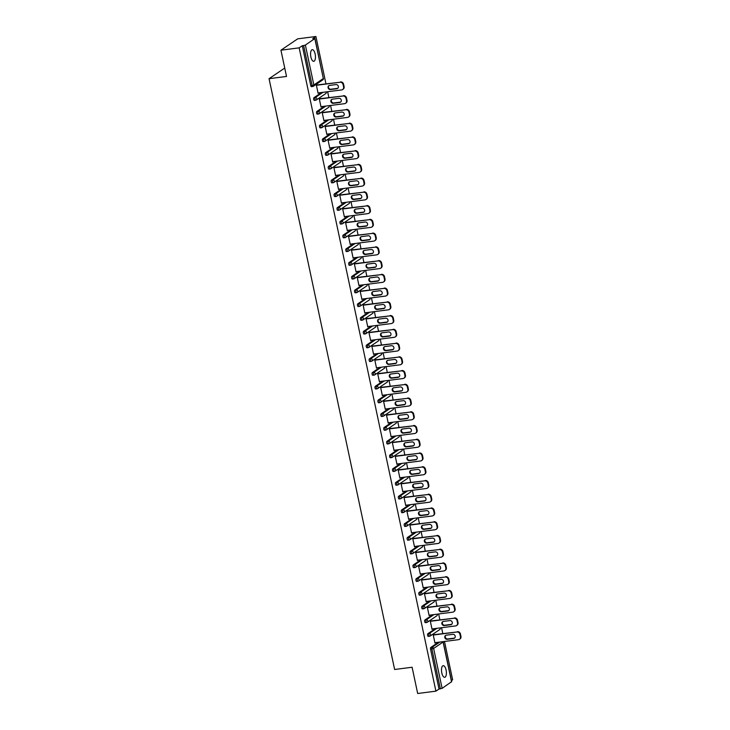 <?xml version="1.0" encoding="UTF-8"?>
<svg xmlns="http://www.w3.org/2000/svg" width="730" height="730" viewBox="0 0 730 730"><rect width="100%" height="100%" fill="white"/><g stroke="black" fill="none" stroke-linecap="round" stroke-linejoin="round"><path stroke-width="1.09" d="M446.085 670.04A5.858 2.354 82.7 0 0 443.192 665.678A5.858 2.354 82.7 0 0 441.805 672.951A5.858 2.354 82.7 0 0 444.689 677.312A5.858 2.354 82.7 0 0 446.085 670.04M315.15 54.047A5.858 2.354 82.7 0 0 312.257 49.686A5.858 2.354 82.7 0 0 310.87 56.949A5.858 2.354 82.7 0 0 313.754 61.311A5.858 2.354 82.7 0 0 315.15 54.047M451.541 681.738L442.106 688.363L439.031 689.038L435.901 691.155L417.679 693.5L412.103 667.247L394.629 669.492L269.051 78.694L286.525 76.449L280.94 50.197L297.676 38.845L315.898 36.5L312.768 38.626L314.94 38.508L323.28 78.338M451.423 680.625L452.637 679.803L444.488 641.469M442.8 633.54L441.568 627.727M439.88 619.788L438.639 613.985M436.96 606.046L435.719 600.242M434.04 592.304L432.799 586.491M431.111 578.561L429.879 572.749M428.191 564.819L426.959 559.007M425.271 551.077L424.039 545.264M422.351 537.335L421.119 531.522M419.431 523.583L418.19 517.78M416.511 509.841L415.27 504.029M413.591 496.099L412.35 490.286M410.661 482.357L409.43 476.544M407.741 468.614L406.51 462.802M404.821 454.872L403.59 449.06M401.901 441.121L400.67 435.317M398.981 427.378L397.74 421.575M396.062 413.636L394.82 407.824M393.141 399.894L391.901 394.081M390.212 386.152L388.98 380.339M387.292 372.409L386.06 366.597M384.372 358.667L383.14 352.855M381.452 344.916L380.221 339.112M378.532 331.174L377.291 325.37M375.612 317.431L374.371 311.619M372.692 303.689L371.451 297.876M369.763 289.947L368.531 284.134M366.843 276.205L365.611 270.392M363.923 262.462L362.691 256.65M361.003 248.711L359.771 242.907M358.083 234.969L356.842 229.165M355.163 221.226L353.922 215.414M352.243 207.484L351.002 201.672M349.314 193.742L348.082 187.929M346.394 180L345.162 174.187M343.474 166.257L342.242 160.445M340.554 152.506L339.322 146.703M337.634 138.764L336.393 132.951M334.714 125.022L333.473 119.209M331.794 111.279L330.553 105.467M328.865 97.537L327.633 91.724M325.945 83.795L315.898 36.5M284.737 68.054L269.051 78.694M312.668 86.478L311.555 86.614A1.378 0.557 -97.3 0 1 311.445 86.66A1.378 0.557 -97.3 0 1 310.77 85.638L312.102 85.465L303.616 45.561L305.368 45.059L314.94 38.508M310.77 85.638L302.293 45.725L299.163 47.851L280.94 50.197M303.616 45.561L302.293 45.725M435.901 691.155L299.163 47.851M318.052 93.038L318.608 92.975L318.107 93.312L316.327 84.945L316.911 84.954M439.031 689.038L430.545 649.125A1.378 0.557 -97.3 0 1 430.764 647.464L438.465 642.245M429.523 636.222L428.41 636.359A1.378 0.557 -97.3 0 1 428.3 636.405A1.378 0.557 -97.3 0 1 427.625 635.383A1.378 0.557 -97.3 0 1 427.844 633.722L435.545 628.503M426.594 622.48L425.49 622.617A1.378 0.557 -97.3 0 1 425.38 622.663A1.378 0.557 -97.3 0 1 424.705 621.641A1.378 0.557 -97.3 0 1 424.924 619.98L432.616 614.76M423.674 608.729L422.56 608.875A1.378 0.557 -97.3 0 1 422.46 608.92A1.378 0.557 -97.3 0 1 421.785 607.898A1.378 0.557 -97.3 0 1 422.004 606.229L429.696 601.009M420.754 594.986L419.64 595.133A1.378 0.557 -97.3 0 1 419.54 595.169A1.378 0.557 -97.3 0 1 418.856 594.147A1.378 0.557 -97.3 0 1 419.084 592.486L426.776 587.267M417.834 581.244L416.721 581.39A1.378 0.557 -97.3 0 1 416.62 581.427A1.378 0.557 -97.3 0 1 415.936 580.405A1.378 0.557 -97.3 0 1 416.164 578.744L423.856 573.524M414.914 567.502L413.8 567.648A1.378 0.557 -97.3 0 1 413.691 567.684A1.378 0.557 -97.3 0 1 413.016 566.663A1.378 0.557 -97.3 0 1 413.235 565.002L420.936 559.782M411.994 553.76L410.88 553.897A1.378 0.557 -97.3 0 1 410.771 553.942A1.378 0.557 -97.3 0 1 410.096 552.92A1.378 0.557 -97.3 0 1 410.315 551.26L418.016 546.04M409.074 540.017L407.96 540.154A1.378 0.557 -97.3 0 1 407.851 540.2A1.378 0.557 -97.3 0 1 407.176 539.178A1.378 0.557 -97.3 0 1 407.395 537.517L415.096 532.298M406.154 526.275L405.041 526.412A1.378 0.557 -97.3 0 1 404.931 526.458A1.378 0.557 -97.3 0 1 404.256 525.436A1.378 0.557 -97.3 0 1 404.475 523.775L412.167 518.555M403.225 512.524L402.111 512.67A1.378 0.557 -97.3 0 1 402.011 512.716A1.378 0.557 -97.3 0 1 401.336 511.693A1.378 0.557 -97.3 0 1 401.555 510.024L409.247 504.804M400.305 498.782L399.191 498.928A1.378 0.557 -97.3 0 1 399.091 498.964A1.378 0.557 -97.3 0 1 398.407 497.942A1.378 0.557 -97.3 0 1 398.635 496.281L406.327 491.062M397.385 485.039L396.271 485.185A1.378 0.557 -97.3 0 1 396.171 485.222A1.378 0.557 -97.3 0 1 395.487 484.2A1.378 0.557 -97.3 0 1 395.715 482.539L403.407 477.32M394.465 471.297L393.351 471.443A1.378 0.557 -97.3 0 1 393.242 471.48A1.378 0.557 -97.3 0 1 392.567 470.458A1.378 0.557 -97.3 0 1 392.786 468.797L400.487 463.577M391.545 457.555L390.431 457.692A1.378 0.557 -97.3 0 1 390.322 457.737A1.378 0.557 -97.3 0 1 389.647 456.715A1.378 0.557 -97.3 0 1 389.866 455.055L397.567 449.835M388.625 443.813L387.511 443.95A1.378 0.557 -97.3 0 1 387.402 443.995A1.378 0.557 -97.3 0 1 386.727 442.973A1.378 0.557 -97.3 0 1 386.946 441.312L394.647 436.093M385.705 430.061L384.591 430.207A1.378 0.557 -97.3 0 1 384.482 430.253A1.378 0.557 -97.3 0 1 383.807 429.231A1.378 0.557 -97.3 0 1 384.026 427.57L391.718 422.341M382.776 416.319L381.662 416.465A1.378 0.557 -97.3 0 1 381.562 416.511A1.378 0.557 -97.3 0 1 380.887 415.489A1.378 0.557 -97.3 0 1 381.106 413.819L388.798 408.599M379.855 402.577L378.742 402.723A1.378 0.557 -97.3 0 1 378.642 402.759A1.378 0.557 -97.3 0 1 377.957 401.737A1.378 0.557 -97.3 0 1 378.186 400.077L385.878 394.857M376.935 388.834L375.822 388.98A1.378 0.557 -97.3 0 1 375.722 389.017A1.378 0.557 -97.3 0 1 375.037 387.995A1.378 0.557 -97.3 0 1 375.266 386.334L382.958 381.115M374.015 375.092L372.902 375.238A1.378 0.557 -97.3 0 1 372.793 375.275A1.378 0.557 -97.3 0 1 372.118 374.253A1.378 0.557 -97.3 0 1 372.337 372.592L380.038 367.373M371.096 361.35L369.982 361.487A1.378 0.557 -97.3 0 1 369.873 361.532A1.378 0.557 -97.3 0 1 369.197 360.51A1.378 0.557 -97.3 0 1 369.416 358.85L377.118 353.63M368.175 347.608L367.062 347.745A1.378 0.557 -97.3 0 1 366.953 347.79A1.378 0.557 -97.3 0 1 366.277 346.768A1.378 0.557 -97.3 0 1 366.496 345.107L374.198 339.888M365.255 333.856L364.142 334.002A1.378 0.557 -97.3 0 1 364.033 334.048A1.378 0.557 -97.3 0 1 363.357 333.026A1.378 0.557 -97.3 0 1 363.577 331.356L371.269 326.137M362.326 320.114L361.213 320.26A1.378 0.557 -97.3 0 1 361.113 320.306A1.378 0.557 -97.3 0 1 360.438 319.275A1.378 0.557 -97.3 0 1 360.656 317.614L368.349 312.394M359.406 306.372L358.293 306.518A1.378 0.557 -97.3 0 1 358.193 306.554A1.378 0.557 -97.3 0 1 357.508 305.532A1.378 0.557 -97.3 0 1 357.737 303.872L365.429 298.652M356.486 292.63L355.373 292.776A1.378 0.557 -97.3 0 1 355.273 292.812A1.378 0.557 -97.3 0 1 354.588 291.79A1.378 0.557 -97.3 0 1 354.816 290.129L362.509 284.91M353.566 278.887L352.453 279.033A1.378 0.557 -97.3 0 1 352.344 279.07A1.378 0.557 -97.3 0 1 351.668 278.048A1.378 0.557 -97.3 0 1 351.887 276.387L359.589 271.168M350.646 265.145L349.533 265.282A1.378 0.557 -97.3 0 1 349.424 265.328A1.378 0.557 -97.3 0 1 348.748 264.306A1.378 0.557 -97.3 0 1 348.967 262.645L356.669 257.425M347.726 251.403L346.613 251.54A1.378 0.557 -97.3 0 1 346.504 251.585A1.378 0.557 -97.3 0 1 345.828 250.563A1.378 0.557 -97.3 0 1 346.047 248.903L353.749 243.683M344.806 237.651L343.693 237.798A1.378 0.557 -97.3 0 1 343.584 237.843A1.378 0.557 -97.3 0 1 342.908 236.821A1.378 0.557 -97.3 0 1 343.127 235.151L350.82 229.932M341.877 223.909L340.764 224.055A1.378 0.557 -97.3 0 1 340.664 224.092A1.378 0.557 -97.3 0 1 339.988 223.07A1.378 0.557 -97.3 0 1 340.207 221.409L347.9 216.189M338.957 210.167L337.844 210.313A1.378 0.557 -97.3 0 1 337.744 210.35A1.378 0.557 -97.3 0 1 337.068 209.327A1.378 0.557 -97.3 0 1 337.287 207.667L344.98 202.447M336.037 196.425L334.924 196.571A1.378 0.557 -97.3 0 1 334.824 196.607A1.378 0.557 -97.3 0 1 334.139 195.585A1.378 0.557 -97.3 0 1 334.367 193.924L342.06 188.705M333.117 182.682L332.004 182.819A1.378 0.557 -97.3 0 1 331.894 182.865A1.378 0.557 -97.3 0 1 331.219 181.843A1.378 0.557 -97.3 0 1 331.438 180.182L339.14 174.963M330.197 168.94L329.084 169.077A1.378 0.557 -97.3 0 1 328.974 169.123A1.378 0.557 -97.3 0 1 328.299 168.101A1.378 0.557 -97.3 0 1 328.518 166.44L336.22 161.221M327.277 155.198L326.164 155.335A1.378 0.557 -97.3 0 1 326.054 155.38A1.378 0.557 -97.3 0 1 325.379 154.358A1.378 0.557 -97.3 0 1 325.598 152.698L333.3 147.478M324.357 141.447L323.244 141.593A1.378 0.557 -97.3 0 1 323.135 141.638A1.378 0.557 -97.3 0 1 322.459 140.616A1.378 0.557 -97.3 0 1 322.678 138.946L330.371 133.727M321.428 127.704L320.315 127.85A1.378 0.557 -97.3 0 1 320.214 127.887A1.378 0.557 -97.3 0 1 319.539 126.865A1.378 0.557 -97.3 0 1 319.758 125.204L327.451 119.985M318.508 113.962L317.395 114.108A1.378 0.557 -97.3 0 1 317.295 114.145A1.378 0.557 -97.3 0 1 316.619 113.123A1.378 0.557 -97.3 0 1 316.838 111.462L324.531 106.242M315.588 100.22L314.475 100.366A1.378 0.557 -97.3 0 1 314.374 100.402A1.378 0.557 -97.3 0 1 313.69 99.38A1.378 0.557 -97.3 0 1 313.918 97.72L321.611 92.5M319.831 98.696L319.256 98.687L321.027 107.054L321.519 106.635M322.751 112.438L322.176 112.429L323.956 120.797L324.439 120.377M325.671 126.18L325.096 126.171L326.876 134.539L327.359 134.119M328.591 139.932L328.016 139.914L329.796 148.29L330.279 147.861M331.511 153.674L330.936 153.656L332.716 162.033L333.199 161.604M334.431 167.416L333.856 167.407L335.636 175.775L336.119 175.346M337.36 181.159L336.776 181.15L338.556 189.517L339.039 189.088M340.28 194.901L339.705 194.892L341.476 203.259L341.969 202.84M343.2 208.643L342.625 208.634L344.405 217.002L344.888 216.582M346.12 222.394L345.546 222.376L347.325 230.744L347.809 230.324M349.04 236.137L348.465 236.118L350.245 244.495L350.728 244.066M351.96 249.879L351.385 249.87L353.165 258.238L353.649 257.809M354.88 263.621L354.305 263.612L356.085 271.98L356.568 271.551M357.81 277.363L357.226 277.354L359.005 285.722L359.488 285.302M360.729 291.106L360.145 291.097L361.925 299.464L362.418 299.045M363.649 304.848L363.075 304.839L364.854 313.207L365.338 312.787M366.57 318.599L365.995 318.581L367.774 326.949L368.258 326.529M369.49 332.342L368.915 332.323L370.694 340.7L371.178 340.271M372.409 346.084L371.835 346.075L373.614 354.442L374.098 354.013M375.329 359.826L374.755 359.817L376.534 368.185L377.018 367.756M378.259 373.568L377.675 373.559L379.454 381.927L379.938 381.507M381.179 387.311L380.595 387.301L382.374 395.669L382.867 395.249M384.099 401.053L383.524 401.044L385.303 409.411L385.787 408.992M387.019 414.804L386.444 414.786L388.223 423.154L388.707 422.734M389.939 428.546L389.364 428.528L391.143 436.905L391.627 436.476M392.859 442.289L392.284 442.28L394.063 450.647L394.547 450.218M395.779 456.031L395.204 456.022L396.983 464.389L397.467 463.961M398.708 469.773L398.124 469.764L399.903 478.132L400.387 477.712M401.628 483.515L401.044 483.506L402.823 491.874L403.316 491.454M404.548 497.258L403.973 497.249L405.752 505.616L406.236 505.196M407.468 511.009L406.893 510.991L408.672 519.368L409.156 518.939M410.388 524.751L409.813 524.733L411.592 533.11L412.076 532.681M413.308 538.494L412.733 538.485L414.512 546.852L414.996 546.423M416.228 552.236L415.653 552.227L417.432 560.594L417.916 560.165M419.157 565.978L418.573 565.969L420.352 574.337L420.836 573.917M422.077 579.72L421.493 579.711L423.272 588.079L423.756 587.659M424.997 593.472L424.422 593.453L426.201 601.821L426.685 601.401M427.917 607.214L427.342 607.196L429.121 615.572L429.605 615.144M430.837 620.956L430.262 620.947L432.041 629.315L432.525 628.886M433.757 634.698L433.182 634.689L434.961 643.057L435.445 642.628M321.529 106.717L320.972 106.79M324.458 120.459L323.892 120.532M327.378 134.201L326.812 134.274M330.298 147.944L329.741 148.017M333.218 161.686L332.661 161.759M336.138 175.437L335.581 175.501M339.058 189.179L338.501 189.252M341.978 202.922L341.421 202.995M344.907 216.664L344.341 216.737M347.827 230.406L347.261 230.479M350.747 244.148L350.19 244.221M353.667 257.891L353.11 257.964M356.587 271.642L356.03 271.706M359.507 285.384L358.95 285.457M362.427 299.127L361.87 299.2M365.356 312.869L364.79 312.942M368.276 326.611L367.71 326.684M371.196 340.353L370.639 340.426M374.116 354.096L373.559 354.169M377.036 367.847L376.479 367.911M379.956 381.589L379.399 381.662M382.876 395.332L382.319 395.404M385.805 409.074L385.239 409.147M388.725 422.816L388.159 422.889M391.645 436.558L391.088 436.631M394.565 450.3L394.008 450.373M397.485 464.052L396.928 464.116M400.405 477.794L399.848 477.867M403.325 491.536L402.768 491.609M406.254 505.279L405.688 505.352M409.174 519.021L408.608 519.094M412.094 532.763L411.537 532.836M415.014 546.505L414.457 546.578M417.934 560.257L417.377 560.33M420.854 573.999L420.298 574.072M423.774 587.741L423.217 587.814M426.703 601.483L426.137 601.557M429.623 615.226L429.058 615.299M432.543 628.968L431.987 629.041M435.463 642.719L434.907 642.783M343.091 84.58L343.593 86.961L344.095 86.614L343.593 84.242L343.091 84.58A2.747 2.464 -124.1 0 0 340.034 82.253L316.409 85.291M343.593 86.961A2.747 2.464 -124.1 0 1 341.658 89.918L318.034 92.956M329.467 85.428A2.153 1.935 -124.1 0 0 330.343 89.562L336.831 88.731A2.153 1.935 -124.1 0 0 338.209 85.976A2.153 1.935 -124.1 0 0 335.955 84.589L329.467 85.428M340.034 82.253L316.346 85.027M340.536 81.915A2.747 2.464 55.9 0 1 343.593 84.242M344.095 86.614A2.747 2.464 55.9 0 1 343.146 89.215L342.644 89.553M328.965 85.565A2.153 1.935 -124.1 0 0 330.845 89.224L337.333 88.394A2.153 1.935 -124.1 0 0 337.844 88.248M346.011 98.322L346.513 100.703L347.015 100.357L346.513 97.984L346.011 98.322A2.747 2.464 -124.1 0 0 342.954 96.004L319.329 99.034M346.513 100.703A2.747 2.464 -124.1 0 1 344.578 103.669L320.954 106.699M332.387 99.171A2.153 1.935 -124.1 0 0 331.009 101.926A2.153 1.935 -124.1 0 0 333.263 103.313L339.76 102.474A2.153 1.935 -124.1 0 0 341.138 99.718A2.153 1.935 -124.1 0 0 338.875 98.331L332.387 99.171M342.954 96.004L319.265 98.769M343.456 95.657A2.747 2.464 55.9 0 1 346.513 97.984M347.015 100.357A2.747 2.464 55.9 0 1 346.066 102.957L345.564 103.295M331.885 99.307A2.153 1.935 -124.1 0 0 333.774 102.966L340.262 102.136A2.153 1.935 -124.1 0 0 340.764 101.99M348.931 112.064L349.433 114.446L349.935 114.108L349.433 111.727L348.931 112.064A2.747 2.464 -124.1 0 0 345.874 109.746L322.249 112.785M349.433 114.446A2.747 2.464 -124.1 0 1 347.507 117.411L323.874 120.45M335.307 112.913A2.153 1.935 -124.1 0 0 333.929 115.669A2.153 1.935 -124.1 0 0 336.192 117.055L342.68 116.216A2.153 1.935 -124.1 0 0 344.058 113.469A2.153 1.935 -124.1 0 0 341.795 112.082L335.307 112.913M345.874 109.746L322.195 112.511M346.376 109.4A2.747 2.464 55.9 0 1 349.433 111.727M349.935 114.108A2.747 2.464 55.9 0 1 348.986 116.7L348.484 117.037M334.805 113.05A2.153 1.935 -124.1 0 0 336.694 116.709L343.182 115.878A2.153 1.935 -124.1 0 0 343.684 115.742M351.851 125.806L352.362 128.188L352.864 127.85L352.353 125.469L351.851 125.806A2.747 2.464 -124.1 0 0 348.794 123.489L325.169 126.527M352.362 128.188A2.747 2.464 -124.1 0 1 350.427 131.154L326.803 134.192M338.227 126.655A2.153 1.935 -124.1 0 0 336.849 129.411A2.153 1.935 -124.1 0 0 339.112 130.798L345.6 129.958A2.153 1.935 -124.1 0 0 346.978 127.212A2.153 1.935 -124.1 0 0 344.715 125.825L338.227 126.655M348.794 123.489L325.115 126.254M349.296 123.151A2.747 2.464 55.9 0 1 352.353 125.469M352.864 127.85A2.747 2.464 55.9 0 1 351.906 130.442L351.404 130.779M337.725 126.801A2.153 1.935 -124.1 0 0 339.614 130.46L346.102 129.621A2.153 1.935 -124.1 0 0 346.604 129.484M354.771 139.549L355.282 141.93L355.784 141.593L355.273 139.211L354.771 139.549A2.747 2.464 -124.1 0 0 351.714 137.231L328.089 140.269M355.282 141.93A2.747 2.464 -124.1 0 1 353.347 144.896L329.723 147.935M341.147 140.397A2.153 1.935 -124.1 0 0 339.769 143.153A2.153 1.935 -124.1 0 0 342.032 144.54L348.52 143.71A2.153 1.935 -124.1 0 0 349.898 140.954A2.153 1.935 -124.1 0 0 347.644 139.567L341.147 140.397M351.714 137.231L328.035 139.996M352.216 136.893A2.747 2.464 55.9 0 1 355.273 139.211M355.784 141.593A2.747 2.464 55.9 0 1 354.826 144.184L354.324 144.531M340.645 140.543A2.153 1.935 -124.1 0 0 342.534 144.202L349.022 143.363A2.153 1.935 -124.1 0 0 349.524 143.226M357.691 153.3L358.202 155.672L358.704 155.335L358.193 152.953L357.691 153.3A2.747 2.464 -124.1 0 0 354.634 150.973L331.009 154.012M358.202 155.672A2.747 2.464 -124.1 0 1 356.267 158.638L332.643 161.677M344.076 154.139A2.153 1.935 -124.1 0 0 342.698 156.895A2.153 1.935 -124.1 0 0 344.952 158.282L351.44 157.452A2.153 1.935 -124.1 0 0 352.818 154.696A2.153 1.935 -124.1 0 0 350.564 153.309L344.076 154.139M354.634 150.973L330.955 153.747M355.136 150.636A2.747 2.464 55.9 0 1 358.193 152.953M358.704 155.335A2.747 2.464 55.9 0 1 357.746 157.926L357.244 158.273M343.575 154.286A2.153 1.935 -124.1 0 0 345.454 157.945L351.942 157.105A2.153 1.935 -124.1 0 0 352.444 156.968M360.62 167.042L361.122 169.415L361.624 169.077L361.122 166.696L360.62 167.042A2.747 2.464 -124.1 0 0 357.563 164.715L333.929 167.754M361.122 169.415A2.747 2.464 -124.1 0 1 359.187 172.38L335.563 175.419M346.996 167.891A2.153 1.935 -124.1 0 0 347.872 172.025L354.36 171.194A2.153 1.935 -124.1 0 0 355.738 168.438A2.153 1.935 -124.1 0 0 353.484 167.051L346.996 167.891M357.563 164.715L333.875 167.489M358.065 164.378A2.747 2.464 55.9 0 1 361.122 166.696M361.624 169.077A2.747 2.464 55.9 0 1 360.675 171.678L360.173 172.015M346.495 168.028A2.153 1.935 -124.1 0 0 348.374 171.687L354.862 170.857A2.153 1.935 -124.1 0 0 355.364 170.71M363.54 180.785L364.042 183.166L364.544 182.819L364.042 180.447L363.54 180.785A2.747 2.464 -124.1 0 0 360.483 178.458L336.858 181.496M364.042 183.166A2.747 2.464 -124.1 0 1 362.107 186.123L338.483 189.161M349.916 181.633A2.153 1.935 -124.1 0 0 350.792 185.767L357.28 184.936A2.153 1.935 -124.1 0 0 358.658 182.181A2.153 1.935 -124.1 0 0 356.404 180.794L349.916 181.633M360.483 178.458L336.795 181.232M360.985 178.12A2.747 2.464 55.9 0 1 364.042 180.447M364.544 182.819A2.747 2.464 55.9 0 1 363.595 185.42L363.093 185.758M349.415 181.77A2.153 1.935 -124.1 0 0 351.294 185.429L357.782 184.599A2.153 1.935 -124.1 0 0 358.293 184.453M366.46 194.527L366.962 196.908L367.464 196.562L366.962 194.189L366.46 194.527A2.747 2.464 -124.1 0 0 363.403 192.209L339.779 195.248M366.962 196.908A2.747 2.464 -124.1 0 1 365.027 199.874L341.403 202.904M352.836 195.375A2.153 1.935 -124.1 0 0 351.459 198.131A2.153 1.935 -124.1 0 0 353.712 199.518L360.209 198.679A2.153 1.935 -124.1 0 0 361.587 195.923A2.153 1.935 -124.1 0 0 359.324 194.536L352.836 195.375M363.403 192.209L339.715 194.974M363.905 191.862A2.747 2.464 55.9 0 1 366.962 194.189M367.464 196.562A2.747 2.464 55.9 0 1 366.515 199.162L366.013 199.5M352.334 195.512A2.153 1.935 -124.1 0 0 354.223 199.171L360.711 198.341A2.153 1.935 -124.1 0 0 361.213 198.195M369.38 208.269L369.882 210.651L370.384 210.313L369.882 207.931L369.38 208.269A2.747 2.464 -124.1 0 0 366.323 205.951L342.698 208.99M369.882 210.651A2.747 2.464 -124.1 0 1 367.957 213.616L344.323 216.655M355.756 209.118A2.153 1.935 -124.1 0 0 354.379 211.873A2.153 1.935 -124.1 0 0 356.641 213.26L363.129 212.421A2.153 1.935 -124.1 0 0 364.507 209.674A2.153 1.935 -124.1 0 0 362.244 208.287L355.756 209.118M366.323 205.951L342.644 208.716M366.825 205.605A2.747 2.464 55.9 0 1 369.882 207.931M370.384 210.313A2.747 2.464 55.9 0 1 369.435 212.904L368.933 213.242M355.255 209.254A2.153 1.935 -124.1 0 0 357.143 212.914L363.631 212.083A2.153 1.935 -124.1 0 0 364.133 211.946M372.3 222.011L372.811 224.393L373.313 224.055L372.802 221.674L372.3 222.011A2.747 2.464 -124.1 0 0 369.243 219.694L345.618 222.732M372.811 224.393A2.747 2.464 -124.1 0 1 370.876 227.358L347.252 230.397M358.676 222.86A2.153 1.935 -124.1 0 0 357.298 225.616A2.153 1.935 -124.1 0 0 359.562 227.003L366.049 226.163A2.153 1.935 -124.1 0 0 367.427 223.416A2.153 1.935 -124.1 0 0 365.164 222.029L358.676 222.86M369.243 219.694L345.564 222.458M369.745 219.356A2.747 2.464 55.9 0 1 372.802 221.674M373.313 224.055A2.747 2.464 55.9 0 1 372.355 226.647L371.853 226.984M358.174 223.006A2.153 1.935 -124.1 0 0 360.063 226.665L366.551 225.825A2.153 1.935 -124.1 0 0 367.053 225.689M375.22 235.763L375.731 238.135L376.233 237.798L375.722 235.416L375.22 235.763A2.747 2.464 -124.1 0 0 372.163 233.436L348.538 236.474M375.731 238.135A2.747 2.464 -124.1 0 1 373.796 241.101L350.172 244.139M361.596 236.602A2.153 1.935 -124.1 0 0 360.219 239.358A2.153 1.935 -124.1 0 0 362.481 240.745L368.969 239.915A2.153 1.935 -124.1 0 0 370.347 237.159A2.153 1.935 -124.1 0 0 368.093 235.772L361.596 236.602M372.163 233.436L348.484 236.21M372.665 233.098A2.747 2.464 55.9 0 1 375.722 235.416M376.233 237.798A2.747 2.464 55.9 0 1 375.275 240.389L374.773 240.736M361.095 236.748A2.153 1.935 -124.1 0 0 362.983 240.407L369.471 239.568A2.153 1.935 -124.1 0 0 369.973 239.431M378.14 249.505L378.651 251.877L379.153 251.54L378.642 249.158L378.14 249.505A2.747 2.464 -124.1 0 0 375.083 247.178L351.459 250.217M378.651 251.877A2.747 2.464 -124.1 0 1 376.716 254.843L353.092 257.882M364.526 250.344A2.153 1.935 -124.1 0 0 363.148 253.1A2.153 1.935 -124.1 0 0 365.401 254.487L371.889 253.657A2.153 1.935 -124.1 0 0 373.267 250.901A2.153 1.935 -124.1 0 0 371.013 249.514L364.526 250.344M375.083 247.178L351.404 249.952M375.585 246.84A2.747 2.464 55.9 0 1 378.642 249.158M379.153 251.54A2.747 2.464 55.9 0 1 378.195 254.131L377.693 254.478M364.024 250.49A2.153 1.935 -124.1 0 0 365.903 254.149L372.391 253.31A2.153 1.935 -124.1 0 0 372.893 253.173M381.069 263.247L381.571 265.62L382.073 265.282L381.571 262.9L381.069 263.247A2.747 2.464 -124.1 0 0 378.012 260.92L354.379 263.959M381.571 265.62A2.747 2.464 -124.1 0 1 379.637 268.585L356.012 271.624M367.445 264.096A2.153 1.935 -124.1 0 0 368.321 268.229L374.809 267.399A2.153 1.935 -124.1 0 0 376.187 264.643A2.153 1.935 -124.1 0 0 373.933 263.256L367.445 264.096M378.012 260.92L354.324 263.694M378.514 260.583A2.747 2.464 55.9 0 1 381.571 262.9M382.073 265.282A2.747 2.464 55.9 0 1 381.124 267.883L380.622 268.22M366.944 264.233A2.153 1.935 -124.1 0 0 368.823 267.892L375.311 267.061A2.153 1.935 -124.1 0 0 375.813 266.915M383.989 276.989L384.491 279.371L384.993 279.024L384.491 276.652L383.989 276.989A2.747 2.464 -124.1 0 0 380.932 274.662L357.308 277.701M384.491 279.371A2.747 2.464 -124.1 0 1 382.556 282.327L358.932 285.366M370.365 277.838A2.153 1.935 -124.1 0 0 368.988 280.585A2.153 1.935 -124.1 0 0 371.241 281.981L377.729 281.141A2.153 1.935 -124.1 0 0 379.107 278.385A2.153 1.935 -124.1 0 0 376.853 276.998L370.365 277.838M380.932 274.662L357.244 277.437M381.434 274.325A2.747 2.464 55.9 0 1 384.491 276.652M384.993 279.024A2.747 2.464 55.9 0 1 384.044 281.625L383.542 281.962M369.864 277.975A2.153 1.935 -124.1 0 0 371.743 281.634L378.231 280.804A2.153 1.935 -124.1 0 0 378.733 280.658M386.909 290.732L387.411 293.113L387.913 292.766L387.411 290.394L386.909 290.732A2.747 2.464 -124.1 0 0 383.852 288.414L360.228 291.452M387.411 293.113A2.747 2.464 -124.1 0 1 385.476 296.079L361.852 299.118M373.285 291.58A2.153 1.935 -124.1 0 0 371.908 294.336A2.153 1.935 -124.1 0 0 374.161 295.723L380.659 294.884A2.153 1.935 -124.1 0 0 382.036 292.128A2.153 1.935 -124.1 0 0 379.773 290.741L373.285 291.58M383.852 288.414L360.164 291.179M384.354 288.067A2.747 2.464 55.9 0 1 387.411 290.394M387.913 292.766A2.747 2.464 55.9 0 1 386.964 295.367L386.462 295.705M372.784 291.717A2.153 1.935 -124.1 0 0 374.673 295.376L381.16 294.546A2.153 1.935 -124.1 0 0 381.662 294.4M389.829 304.474L390.331 306.855L390.833 306.518L390.331 304.136L389.829 304.474A2.747 2.464 -124.1 0 0 386.772 302.156L363.148 305.195M390.331 306.855A2.747 2.464 -124.1 0 1 388.397 309.821L364.772 312.86M376.205 305.322A2.153 1.935 -124.1 0 0 374.828 308.078A2.153 1.935 -124.1 0 0 377.091 309.465L383.579 308.626A2.153 1.935 -124.1 0 0 384.956 305.879A2.153 1.935 -124.1 0 0 382.693 304.492L376.205 305.322M386.772 302.156L363.093 304.921M387.274 301.809A2.747 2.464 55.9 0 1 390.331 304.136M390.833 306.518A2.747 2.464 55.9 0 1 389.884 309.109L389.382 309.447M375.704 305.459A2.153 1.935 -124.1 0 0 377.593 309.118L384.08 308.288A2.153 1.935 -124.1 0 0 384.582 308.151M392.749 318.216L393.26 320.598L393.762 320.26L393.251 317.879L392.749 318.216A2.747 2.464 -124.1 0 0 389.692 315.898L366.068 318.937M393.26 320.598A2.747 2.464 -124.1 0 1 391.326 323.563L367.701 326.602M379.125 319.065A2.153 1.935 -124.1 0 0 377.748 321.82A2.153 1.935 -124.1 0 0 380.011 323.207L386.498 322.377A2.153 1.935 -124.1 0 0 387.876 319.621A2.153 1.935 -124.1 0 0 385.613 318.234L379.125 319.065M389.692 315.898L366.013 318.663M390.194 315.561A2.747 2.464 55.9 0 1 393.251 317.879M393.762 320.26A2.747 2.464 55.9 0 1 392.804 322.852L392.302 323.189M378.624 319.211A2.153 1.935 -124.1 0 0 380.512 322.87L387 322.03A2.153 1.935 -124.1 0 0 387.502 321.893M395.669 331.968L396.18 334.34L396.682 334.002L396.171 331.621L395.669 331.968A2.747 2.464 -124.1 0 0 392.612 329.641L368.988 332.679M396.18 334.34A2.747 2.464 -124.1 0 1 394.246 337.306L370.621 340.344M382.046 332.807A2.153 1.935 -124.1 0 0 380.668 335.563A2.153 1.935 -124.1 0 0 382.931 336.95L389.418 336.119A2.153 1.935 -124.1 0 0 390.796 333.364A2.153 1.935 -124.1 0 0 388.543 331.977L382.046 332.807M392.612 329.641L368.933 332.415M393.114 329.303A2.747 2.464 55.9 0 1 396.171 331.621M396.682 334.002A2.747 2.464 55.9 0 1 395.724 336.594L395.222 336.941M381.544 332.953A2.153 1.935 -124.1 0 0 383.433 336.612L389.92 335.773A2.153 1.935 -124.1 0 0 390.422 335.636M398.589 345.71L399.1 348.082L399.602 347.745L399.091 345.363L398.589 345.71A2.747 2.464 -124.1 0 0 395.532 343.383L371.908 346.421M399.1 348.082A2.747 2.464 -124.1 0 1 397.166 351.048L373.541 354.087M384.975 346.549A2.153 1.935 -124.1 0 0 383.597 349.305A2.153 1.935 -124.1 0 0 385.851 350.692L392.338 349.862A2.153 1.935 -124.1 0 0 393.716 347.106A2.153 1.935 -124.1 0 0 391.462 345.719L384.975 346.549M395.532 343.383L371.853 346.157M396.034 343.045A2.747 2.464 55.9 0 1 399.091 345.363M399.602 347.745A2.747 2.464 55.9 0 1 398.644 350.336L398.142 350.683M384.473 346.695A2.153 1.935 -124.1 0 0 386.352 350.354L392.84 349.515A2.153 1.935 -124.1 0 0 393.342 349.378M401.518 359.452L402.02 361.834L402.522 361.487L402.02 359.114L401.518 359.452A2.747 2.464 -124.1 0 0 398.461 357.125L374.828 360.164M402.02 361.834A2.747 2.464 -124.1 0 1 400.086 364.79L376.461 367.829M387.895 360.301A2.153 1.935 -124.1 0 0 388.771 364.434L395.259 363.604A2.153 1.935 -124.1 0 0 396.636 360.848A2.153 1.935 -124.1 0 0 394.382 359.461L387.895 360.301M398.461 357.125L374.773 359.899M398.963 356.787A2.747 2.464 55.9 0 1 402.02 359.114M402.522 361.487A2.747 2.464 55.9 0 1 401.573 364.087L401.071 364.425M387.393 360.438A2.153 1.935 -124.1 0 0 389.273 364.097L395.76 363.266A2.153 1.935 -124.1 0 0 396.262 363.12M404.438 373.194L404.94 375.576L405.442 375.229L404.94 372.857L404.438 373.194A2.747 2.464 -124.1 0 0 401.381 370.876L377.757 373.906M404.94 375.576A2.747 2.464 -124.1 0 1 403.006 378.532L379.381 381.571M390.815 374.043A2.153 1.935 -124.1 0 0 389.437 376.799A2.153 1.935 -124.1 0 0 391.691 378.186L398.178 377.346A2.153 1.935 -124.1 0 0 399.556 374.59A2.153 1.935 -124.1 0 0 397.302 373.203L390.815 374.043M401.381 370.876L377.693 373.641M401.883 370.53A2.747 2.464 55.9 0 1 404.94 372.857M405.442 375.229A2.747 2.464 55.9 0 1 404.493 377.83L403.991 378.167M390.313 374.18A2.153 1.935 -124.1 0 0 392.192 377.839L398.68 377.009A2.153 1.935 -124.1 0 0 399.182 376.863M407.358 386.937L407.86 389.318L408.362 388.971L407.86 386.599L407.358 386.937A2.747 2.464 -124.1 0 0 404.301 384.619L380.677 387.657M407.86 389.318A2.747 2.464 -124.1 0 1 405.926 392.284L382.301 395.322M393.735 387.785A2.153 1.935 -124.1 0 0 392.357 390.541A2.153 1.935 -124.1 0 0 394.611 391.928L401.108 391.088A2.153 1.935 -124.1 0 0 402.486 388.333A2.153 1.935 -124.1 0 0 400.223 386.946L393.735 387.785M404.301 384.619L380.613 387.384M404.803 384.272A2.747 2.464 55.9 0 1 407.86 386.599M408.362 388.971A2.747 2.464 55.9 0 1 407.413 391.572L406.911 391.91M393.233 387.922A2.153 1.935 -124.1 0 0 395.113 391.581L401.609 390.751A2.153 1.935 -124.1 0 0 402.111 390.614M410.278 400.679L410.78 403.06L411.282 402.723L410.78 400.341L410.278 400.679A2.747 2.464 -124.1 0 0 407.221 398.361L383.597 401.4M410.78 403.06A2.747 2.464 -124.1 0 1 408.846 406.026L385.221 409.065M396.655 401.527A2.153 1.935 -124.1 0 0 395.277 404.283A2.153 1.935 -124.1 0 0 397.54 405.67L404.028 404.831A2.153 1.935 -124.1 0 0 405.405 402.084A2.153 1.935 -124.1 0 0 403.142 400.697L396.655 401.527M407.221 398.361L383.542 401.126M407.723 398.014A2.747 2.464 55.9 0 1 410.78 400.341M411.282 402.723A2.747 2.464 55.9 0 1 410.333 405.314L409.831 405.652M396.153 401.664A2.153 1.935 -124.1 0 0 398.042 405.332L404.529 404.493A2.153 1.935 -124.1 0 0 405.031 404.356M413.198 414.421L413.709 416.803L414.211 416.465L413.7 414.083L413.198 414.421A2.747 2.464 -124.1 0 0 410.141 412.103L386.517 415.142M413.709 416.803A2.747 2.464 -124.1 0 1 411.775 419.768L388.15 422.807M399.575 415.27A2.153 1.935 -124.1 0 0 398.197 418.025A2.153 1.935 -124.1 0 0 400.46 419.412L406.948 418.582A2.153 1.935 -124.1 0 0 408.326 415.826A2.153 1.935 -124.1 0 0 406.062 414.439L399.575 415.27M410.141 412.103L386.462 414.868M410.643 411.766A2.747 2.464 55.9 0 1 413.7 414.083M414.211 416.465A2.747 2.464 55.9 0 1 413.253 419.056L412.751 419.403M399.073 415.416A2.153 1.935 -124.1 0 0 400.962 419.075L407.45 418.235A2.153 1.935 -124.1 0 0 407.951 418.098M416.118 428.172L416.629 430.545L417.131 430.207L416.62 427.826L416.118 428.172A2.747 2.464 -124.1 0 0 413.061 425.846L389.437 428.884M416.629 430.545A2.747 2.464 -124.1 0 1 414.695 433.51L391.07 436.549M402.495 429.012A2.153 1.935 -124.1 0 0 401.117 431.768A2.153 1.935 -124.1 0 0 403.38 433.155L409.868 432.324A2.153 1.935 -124.1 0 0 411.245 429.568A2.153 1.935 -124.1 0 0 408.992 428.181L402.495 429.012M413.061 425.846L389.382 428.62M413.563 425.508A2.747 2.464 55.9 0 1 416.62 427.826M417.131 430.207A2.747 2.464 55.9 0 1 416.173 432.799L415.671 433.145M401.993 429.158A2.153 1.935 -124.1 0 0 403.882 432.817L410.37 431.977A2.153 1.935 -124.1 0 0 410.871 431.841M419.038 441.915L419.549 444.287L420.051 443.95L419.54 441.568L419.038 441.915A2.747 2.464 -124.1 0 0 415.981 439.588L392.357 442.626M419.549 444.287A2.747 2.464 -124.1 0 1 417.615 447.253L393.99 450.291M405.424 442.763A2.153 1.935 -124.1 0 0 404.046 445.51A2.153 1.935 -124.1 0 0 406.3 446.897L412.788 446.066A2.153 1.935 -124.1 0 0 414.166 443.311A2.153 1.935 -124.1 0 0 411.912 441.924L405.424 442.763M415.981 439.588L392.302 442.362M416.483 439.25A2.747 2.464 55.9 0 1 419.54 441.568M420.051 443.95A2.747 2.464 55.9 0 1 419.093 446.55L418.591 446.888M404.922 442.9A2.153 1.935 -124.1 0 0 406.802 446.559L413.29 445.729A2.153 1.935 -124.1 0 0 413.791 445.583M421.967 455.657L422.469 458.038L422.971 457.692L422.469 455.319L421.967 455.657A2.747 2.464 -124.1 0 0 418.91 453.33L395.277 456.369M422.469 458.038A2.747 2.464 -124.1 0 1 420.535 460.995L396.91 464.034M408.344 456.505A2.153 1.935 -124.1 0 0 409.22 460.639L415.708 459.809A2.153 1.935 -124.1 0 0 417.085 457.053A2.153 1.935 -124.1 0 0 414.832 455.666L408.344 456.505M418.91 453.33L395.222 456.104M419.412 452.992A2.747 2.464 55.9 0 1 422.469 455.319M422.971 457.692A2.747 2.464 55.9 0 1 422.022 460.292L421.52 460.63M407.842 456.642A2.153 1.935 -124.1 0 0 409.722 460.301L416.209 459.471A2.153 1.935 -124.1 0 0 416.711 459.325M424.887 469.399L425.389 471.781L425.891 471.434L425.389 469.061L424.887 469.399A2.747 2.464 -124.1 0 0 421.83 467.081L398.206 470.111M425.389 471.781A2.747 2.464 -124.1 0 1 423.455 474.746L399.83 477.776M411.264 470.248A2.153 1.935 -124.1 0 0 409.886 473.003A2.153 1.935 -124.1 0 0 412.14 474.39L418.628 473.551A2.153 1.935 -124.1 0 0 420.005 470.795A2.153 1.935 -124.1 0 0 417.752 469.408L411.264 470.248M421.83 467.081L398.142 469.846M422.332 466.735A2.747 2.464 55.9 0 1 425.389 469.061M425.891 471.434A2.747 2.464 55.9 0 1 424.942 474.035L424.44 474.372M410.762 470.385A2.153 1.935 -124.1 0 0 412.642 474.044L419.13 473.213A2.153 1.935 -124.1 0 0 419.631 473.067M427.807 483.141L428.309 485.523L428.811 485.185L428.309 482.804L427.807 483.141A2.747 2.464 -124.1 0 0 424.75 480.824L401.126 483.862M428.309 485.523A2.747 2.464 -124.1 0 1 426.375 488.489L402.75 491.527M414.184 483.99A2.153 1.935 -124.1 0 0 412.806 486.746A2.153 1.935 -124.1 0 0 415.06 488.133L421.557 487.293A2.153 1.935 -124.1 0 0 422.935 484.547A2.153 1.935 -124.1 0 0 420.672 483.16L414.184 483.99M424.75 480.824L401.062 483.589M425.252 480.477A2.747 2.464 55.9 0 1 428.309 482.804M428.811 485.185A2.747 2.464 55.9 0 1 427.862 487.777L427.36 488.114M413.682 484.127A2.153 1.935 -124.1 0 0 415.562 487.786L422.059 486.956A2.153 1.935 -124.1 0 0 422.56 486.819M430.727 496.884L431.229 499.265L431.731 498.928L431.229 496.546L430.727 496.884A2.747 2.464 -124.1 0 0 427.671 494.566L404.046 497.605M431.229 499.265A2.747 2.464 -124.1 0 1 429.295 502.231L405.67 505.269M417.104 497.732A2.153 1.935 -124.1 0 0 415.726 500.488A2.153 1.935 -124.1 0 0 417.989 501.875L424.477 501.036A2.153 1.935 -124.1 0 0 425.855 498.289A2.153 1.935 -124.1 0 0 423.592 496.902L417.104 497.732M427.671 494.566L403.991 497.331M428.172 494.228A2.747 2.464 55.9 0 1 431.229 496.546M431.731 498.928A2.747 2.464 55.9 0 1 430.782 501.519L430.28 501.857M416.602 497.878A2.153 1.935 -124.1 0 0 418.491 501.537L424.979 500.698A2.153 1.935 -124.1 0 0 425.48 500.561M433.647 510.626L434.158 513.008L434.66 512.67L434.149 510.288L433.647 510.626A2.747 2.464 -124.1 0 0 430.59 508.308L406.966 511.347M434.158 513.008A2.747 2.464 -124.1 0 1 432.224 515.973L408.599 519.012M420.024 511.474A2.153 1.935 -124.1 0 0 418.646 514.23A2.153 1.935 -124.1 0 0 420.909 515.617L427.397 514.787A2.153 1.935 -124.1 0 0 428.775 512.031A2.153 1.935 -124.1 0 0 426.512 510.644L420.024 511.474M430.59 508.308L406.911 511.073M431.092 507.97A2.747 2.464 55.9 0 1 434.149 510.288M434.66 512.67A2.747 2.464 55.9 0 1 433.702 515.261L433.2 515.608M419.522 511.62A2.153 1.935 -124.1 0 0 421.411 515.28L427.899 514.44A2.153 1.935 -124.1 0 0 428.401 514.303M436.567 524.377L437.078 526.75L437.58 526.412L437.069 524.03L436.567 524.377A2.747 2.464 -124.1 0 0 433.51 522.05L409.886 525.089M437.078 526.75A2.747 2.464 -124.1 0 1 435.144 529.715L411.519 532.754M422.944 525.217A2.153 1.935 -124.1 0 0 421.566 527.972A2.153 1.935 -124.1 0 0 423.829 529.36L430.317 528.529A2.153 1.935 -124.1 0 0 431.695 525.773A2.153 1.935 -124.1 0 0 429.441 524.386L422.944 525.217M433.51 522.05L409.831 524.824M434.012 521.713A2.747 2.464 55.9 0 1 437.069 524.03M437.58 526.412A2.747 2.464 55.9 0 1 436.622 529.004L436.12 529.35M422.442 525.363A2.153 1.935 -124.1 0 0 424.331 529.022L430.819 528.182A2.153 1.935 -124.1 0 0 431.32 528.045M439.487 538.12L439.998 540.492L440.5 540.154L439.989 537.773L439.487 538.12A2.747 2.464 -124.1 0 0 436.43 535.793L412.806 538.831M439.998 540.492A2.747 2.464 -124.1 0 1 438.064 543.458L414.439 546.496M425.873 538.968A2.153 1.935 -124.1 0 0 424.495 541.715A2.153 1.935 -124.1 0 0 426.749 543.102L433.237 542.271A2.153 1.935 -124.1 0 0 434.615 539.516A2.153 1.935 -124.1 0 0 432.361 538.129L425.873 538.968M436.43 535.793L412.751 538.567M436.932 535.455A2.747 2.464 55.9 0 1 439.989 537.773M440.5 540.154A2.747 2.464 55.9 0 1 439.542 542.755L439.04 543.093M425.371 539.105A2.153 1.935 -124.1 0 0 427.251 542.764L433.739 541.934A2.153 1.935 -124.1 0 0 434.24 541.788M442.416 551.862L442.918 554.243L443.42 553.897L442.918 551.524L442.416 551.862A2.747 2.464 -124.1 0 0 439.36 549.535L415.726 552.573M442.918 554.243A2.747 2.464 -124.1 0 1 440.984 557.2L417.359 560.239M428.793 552.71A2.153 1.935 -124.1 0 0 429.669 556.844L436.157 556.014A2.153 1.935 -124.1 0 0 437.535 553.258A2.153 1.935 -124.1 0 0 435.281 551.871L428.793 552.71M439.36 549.535L415.671 552.309M439.862 549.197A2.747 2.464 55.9 0 1 442.918 551.524M443.42 553.897A2.747 2.464 55.9 0 1 442.471 556.497L441.969 556.835M428.291 552.847A2.153 1.935 -124.1 0 0 430.171 556.506L436.659 555.676A2.153 1.935 -124.1 0 0 437.16 555.53M445.337 565.604L445.838 567.986L446.34 567.639L445.838 565.266L445.337 565.604A2.747 2.464 -124.1 0 0 442.28 563.286L418.655 566.325M445.838 567.986A2.747 2.464 -124.1 0 1 443.904 570.951L420.279 573.981M431.713 566.453A2.153 1.935 -124.1 0 0 430.335 569.208A2.153 1.935 -124.1 0 0 432.589 570.595L439.077 569.756A2.153 1.935 -124.1 0 0 440.455 567A2.153 1.935 -124.1 0 0 438.201 565.613L431.713 566.453M442.28 563.286L418.591 566.051M442.781 562.939A2.747 2.464 55.9 0 1 445.838 565.266M446.34 567.639A2.747 2.464 55.9 0 1 445.391 570.239L444.889 570.577M431.211 566.589A2.153 1.935 -124.1 0 0 433.091 570.249L439.579 569.418A2.153 1.935 -124.1 0 0 440.08 569.272M448.257 579.346L448.758 581.728L449.26 581.39L448.758 579.009L448.257 579.346A2.747 2.464 -124.1 0 0 445.2 577.029L421.575 580.067M448.758 581.728A2.747 2.464 -124.1 0 1 446.824 584.693L423.199 587.732M434.633 580.195A2.153 1.935 -124.1 0 0 433.255 582.951A2.153 1.935 -124.1 0 0 435.509 584.338L442.006 583.498A2.153 1.935 -124.1 0 0 443.384 580.752A2.153 1.935 -124.1 0 0 441.121 579.364L434.633 580.195M445.2 577.029L421.511 579.793M445.702 576.682A2.747 2.464 55.9 0 1 448.758 579.009M449.26 581.39A2.747 2.464 55.9 0 1 448.311 583.982L447.809 584.319M434.131 580.332A2.153 1.935 -124.1 0 0 436.011 583.991L442.508 583.161A2.153 1.935 -124.1 0 0 443.01 583.024M451.176 593.089L451.678 595.47L452.18 595.133L451.678 592.751L451.176 593.089A2.747 2.464 -124.1 0 0 448.12 590.771L424.495 593.809M451.678 595.47A2.747 2.464 -124.1 0 1 449.744 598.436L426.119 601.474M437.553 593.937A2.153 1.935 -124.1 0 0 436.175 596.693A2.153 1.935 -124.1 0 0 438.438 598.08L444.926 597.24A2.153 1.935 -124.1 0 0 446.304 594.494A2.153 1.935 -124.1 0 0 444.041 593.107L437.553 593.937M448.12 590.771L424.44 593.536M448.621 590.433A2.747 2.464 55.9 0 1 451.678 592.751M452.18 595.133A2.747 2.464 55.9 0 1 451.231 597.724L450.729 598.062M437.051 594.083A2.153 1.935 -124.1 0 0 438.94 597.742L445.428 596.903A2.153 1.935 -124.1 0 0 445.93 596.766M454.096 606.84L454.607 609.212L455.109 608.875L454.598 606.493L454.096 606.84A2.747 2.464 -124.1 0 0 451.04 604.513L427.415 607.552M454.607 609.212A2.747 2.464 -124.1 0 1 452.673 612.178L429.039 615.217M440.473 607.679A2.153 1.935 -124.1 0 0 439.095 610.435A2.153 1.935 -124.1 0 0 441.358 611.822L447.846 610.992A2.153 1.935 -124.1 0 0 449.224 608.236A2.153 1.935 -124.1 0 0 446.961 606.849L440.473 607.679M451.04 604.513L427.36 607.287M451.541 604.175A2.747 2.464 55.9 0 1 454.598 606.493M455.109 608.875A2.747 2.464 55.9 0 1 454.151 611.466L453.649 611.813M439.971 607.825A2.153 1.935 -124.1 0 0 441.86 611.485L448.348 610.645A2.153 1.935 -124.1 0 0 448.85 610.508M457.016 620.582L457.527 622.955L458.029 622.617L457.518 620.235L457.016 620.582A2.747 2.464 -124.1 0 0 453.96 618.255L430.335 621.294M457.527 622.955A2.747 2.464 -124.1 0 1 455.593 625.92L431.968 628.959M443.393 621.422A2.153 1.935 -124.1 0 0 442.015 624.177A2.153 1.935 -124.1 0 0 444.278 625.564L450.766 624.734A2.153 1.935 -124.1 0 0 452.144 621.978A2.153 1.935 -124.1 0 0 449.89 620.591L443.393 621.422M453.96 618.255L430.28 621.029M454.462 617.918A2.747 2.464 55.9 0 1 457.518 620.235M458.029 622.617A2.747 2.464 55.9 0 1 457.071 625.208L456.569 625.555M442.891 621.568A2.153 1.935 -124.1 0 0 444.78 625.227L451.268 624.387A2.153 1.935 -124.1 0 0 451.77 624.25M459.937 634.324L460.447 636.697L460.949 636.359L460.438 633.978L459.937 634.324A2.747 2.464 -124.1 0 0 456.88 631.998L433.255 635.036M460.447 636.697A2.747 2.464 -124.1 0 1 458.513 639.663L434.888 642.701M446.322 635.173A2.153 1.935 -124.1 0 0 444.944 637.92A2.153 1.935 -124.1 0 0 447.198 639.307L453.686 638.476A2.153 1.935 -124.1 0 0 455.064 635.72A2.153 1.935 -124.1 0 0 452.81 634.333L446.322 635.173M456.88 631.998L433.2 634.771M457.382 631.66A2.747 2.464 55.9 0 1 460.438 633.978M460.949 636.359A2.747 2.464 55.9 0 1 459.991 638.96L459.489 639.298M445.82 635.31A2.153 1.935 -124.1 0 0 447.7 638.969L454.188 638.139A2.153 1.935 -124.1 0 0 454.69 637.993M305.368 45.059L313.854 84.963L323.326 78.539L314.84 38.635M311.445 86.66L312.778 86.487A1.378 0.557 82.7 0 1 312.102 85.465L313.854 84.963A1.378 1.232 55.9 0 1 312.887 86.45A1.378 0.557 82.7 0 1 312.778 86.487A1.378 1.378 0 0 0 313.38 86.259L322.852 79.835A1.378 1.378 0 0 0 323.417 78.411L323.326 78.539A1.378 1.232 55.9 0 1 322.852 79.835M451.578 681.939L443.101 642.026L433.629 648.45L442.106 688.363M440.363 688.864L431.877 648.952L430.545 649.125M430.764 647.464L432.096 647.291A1.378 1.232 -124.1 0 1 433.629 648.45L431.877 648.952A1.378 0.557 -97.3 0 1 432.096 647.291L439.798 642.072M313.918 97.72L315.241 97.546L322.943 92.327M314.374 100.402L315.698 100.229A1.378 0.557 82.7 0 1 315.022 99.207A1.378 0.557 -97.3 0 1 315.241 97.546A1.378 1.232 -124.1 0 1 316.774 98.705A1.378 1.232 55.9 0 1 316.3 100.01L325.772 93.586A1.378 1.232 55.9 0 0 326.246 92.281A1.378 1.232 -124.1 0 0 326.118 91.916M316.838 111.462L318.171 111.288L325.863 106.069M319.758 125.204L321.09 125.031L328.783 119.811M322.678 138.946L324.01 138.782L331.703 133.563M325.598 152.698L326.93 152.524L334.623 147.305M328.518 166.44L329.851 166.267L337.552 161.047M331.438 180.182L332.77 180.009L340.472 174.789M334.367 193.924L335.69 193.751L343.392 188.532M337.287 207.667L338.62 207.493L346.312 202.274M340.207 221.409L341.54 221.245L349.232 216.016M343.127 235.151L344.46 234.987L352.152 229.768M346.047 248.903L347.38 248.729L355.072 243.51M348.967 262.645L350.3 262.471L358.001 257.252M351.887 276.387L353.22 276.214L360.921 270.994M354.816 290.129L356.14 289.956L363.841 284.737M357.737 303.872L359.069 303.698L366.761 298.479M360.656 317.614L361.989 317.45L369.681 312.23M363.577 331.356L364.909 331.192L372.601 325.972M366.496 345.107L367.829 344.934L375.521 339.715M369.416 358.85L370.749 358.676L378.45 353.457M372.337 372.592L373.669 372.419L381.37 367.199M375.266 386.334L376.589 386.161L384.29 380.941M378.186 400.077L379.518 399.903L387.21 394.684M381.106 413.819L382.438 413.654L390.13 408.435M384.026 427.57L385.358 427.397L393.05 422.177M386.946 441.312L388.278 441.139L395.97 435.92M389.866 455.055L391.198 454.881L398.899 449.662M392.786 468.797L394.118 468.623L401.819 463.404M395.715 482.539L397.038 482.366L404.739 477.146M398.635 496.281L399.967 496.108L407.659 490.889M401.555 510.024L402.887 509.859L410.579 504.64M404.475 523.775L405.807 523.602L413.499 518.382M407.395 537.517L408.727 537.344L416.419 532.124M410.315 551.26L411.647 551.086L419.349 545.867M413.235 565.002L414.567 564.828L422.268 559.609M416.164 578.744L417.487 578.571L425.188 573.351M419.084 592.486L420.416 592.322L428.108 587.093M422.004 606.229L423.336 606.064L431.029 600.845M424.924 619.98L426.256 619.807L433.948 614.587M427.844 633.722L429.176 633.549L436.868 628.329M315.698 100.229A1.378 0.557 82.7 0 0 315.807 100.192A1.378 1.232 55.9 0 0 316.3 100.01A1.378 1.378 0 0 1 315.698 100.229M317.295 114.145L318.627 113.98A1.378 0.557 82.7 0 1 317.942 112.949A1.378 0.557 -97.3 0 1 318.171 111.288A1.378 1.232 -124.1 0 1 319.694 112.456A1.378 1.232 55.9 0 1 319.22 113.752L328.692 107.328A1.378 1.232 55.9 0 0 329.166 106.032A1.378 1.232 -124.1 0 0 329.038 105.667M318.627 113.98A1.378 0.557 82.7 0 0 318.727 113.935A1.378 1.232 55.9 0 0 319.22 113.752A1.378 1.378 0 0 1 318.627 113.98M320.214 127.887L321.547 127.723A1.378 0.557 82.7 0 1 320.871 126.701A1.378 0.557 -97.3 0 1 321.09 125.031A1.378 1.232 -124.1 0 1 322.614 126.199A1.378 1.232 55.9 0 1 322.14 127.495L331.612 121.071A1.378 1.232 55.9 0 0 332.086 119.775A1.378 1.232 -124.1 0 0 331.958 119.41M321.547 127.723A1.378 0.557 82.7 0 0 321.647 127.677A1.378 1.232 55.9 0 0 322.14 127.495A1.378 1.378 0 0 1 321.547 127.723M323.135 141.638L324.467 141.465A1.378 0.557 82.7 0 1 323.791 140.443A1.378 0.557 -97.3 0 1 324.01 138.782A1.378 1.232 -124.1 0 1 325.534 139.941A1.378 1.232 55.9 0 1 325.06 141.237L334.532 134.813A1.378 1.232 55.9 0 0 335.015 133.517A1.378 1.232 -124.1 0 0 334.878 133.152M324.467 141.465A1.378 0.557 82.7 0 0 324.567 141.419A1.378 1.232 55.9 0 0 325.06 141.237A1.378 1.378 0 0 1 324.467 141.465M326.054 155.38L327.387 155.207A1.378 0.557 82.7 0 1 326.712 154.185A1.378 0.557 -97.3 0 1 326.93 152.524A1.378 1.232 -124.1 0 1 328.463 153.683A1.378 1.232 55.9 0 1 327.98 154.979L337.452 148.555A1.378 1.232 55.9 0 0 337.935 147.259A1.378 1.232 -124.1 0 0 337.798 146.894M327.387 155.207A1.378 0.557 82.7 0 0 327.496 155.161A1.378 1.232 55.9 0 0 327.98 154.979A1.378 1.378 0 0 1 327.387 155.207M328.974 169.123L330.307 168.949A1.378 0.557 82.7 0 1 329.632 167.927A1.378 0.557 -97.3 0 1 329.851 166.267A1.378 1.232 -124.1 0 1 331.384 167.425A1.378 1.232 55.9 0 1 330.9 168.721L340.381 162.297A1.378 1.232 55.9 0 0 340.855 161.001A1.378 1.232 -124.1 0 0 340.727 160.636M330.307 168.949A1.378 0.557 82.7 0 0 330.416 168.913A1.378 1.232 55.9 0 0 330.9 168.721A1.378 1.378 0 0 1 330.307 168.949M331.894 182.865L333.227 182.692A1.378 0.557 82.7 0 1 332.551 181.67A1.378 0.557 -97.3 0 1 332.77 180.009A1.378 1.232 -124.1 0 1 334.303 181.168A1.378 1.232 55.9 0 1 333.829 182.473L343.301 176.039A1.378 1.232 55.9 0 0 343.775 174.744A1.378 1.232 -124.1 0 0 343.648 174.379M333.227 182.692A1.378 0.557 82.7 0 0 333.336 182.655A1.378 1.232 55.9 0 0 333.829 182.473A1.378 1.378 0 0 1 333.227 182.692M334.824 196.607L336.147 196.434A1.378 0.557 82.7 0 1 335.471 195.412A1.378 0.557 -97.3 0 1 335.69 193.751A1.378 1.232 -124.1 0 1 337.224 194.91A1.378 1.232 55.9 0 1 336.749 196.215L346.221 189.791A1.378 1.232 55.9 0 0 346.695 188.486A1.378 1.232 -124.1 0 0 346.567 188.121M336.147 196.434A1.378 0.557 82.7 0 0 336.256 196.397A1.378 1.232 55.9 0 0 336.749 196.215A1.378 1.378 0 0 1 336.147 196.434M337.744 210.35L339.076 210.185A1.378 0.557 82.7 0 1 338.391 209.163A1.378 0.557 -97.3 0 1 338.62 207.493A1.378 1.232 -124.1 0 1 340.143 208.661A1.378 1.232 55.9 0 1 339.669 209.957L349.141 203.533A1.378 1.232 55.9 0 0 349.615 202.237A1.378 1.232 -124.1 0 0 349.488 201.872M339.076 210.185A1.378 0.557 82.7 0 0 339.176 210.14A1.378 1.232 55.9 0 0 339.669 209.957A1.378 1.378 0 0 1 339.076 210.185M340.664 224.092L341.996 223.928A1.378 0.557 82.7 0 1 341.321 222.905A1.378 0.557 -97.3 0 1 341.54 221.245A1.378 1.232 -124.1 0 1 343.063 222.404A1.378 1.232 55.9 0 1 342.589 223.699L352.061 217.275A1.378 1.232 55.9 0 0 352.535 215.98A1.378 1.232 -124.1 0 0 352.407 215.615M341.996 223.928A1.378 0.557 82.7 0 0 342.096 223.882A1.378 1.232 55.9 0 0 342.589 223.699A1.378 1.378 0 0 1 341.996 223.928M343.584 237.843L344.916 237.67A1.378 0.557 82.7 0 1 344.241 236.648A1.378 0.557 -97.3 0 1 344.46 234.987A1.378 1.232 -124.1 0 1 345.983 236.146A1.378 1.232 55.9 0 1 345.509 237.442L354.981 231.018A1.378 1.232 55.9 0 0 355.455 229.722A1.378 1.232 -124.1 0 0 355.327 229.357M344.916 237.67A1.378 0.557 82.7 0 0 345.016 237.624A1.378 1.232 55.9 0 0 345.509 237.442A1.378 1.378 0 0 1 344.916 237.67M346.504 251.585L347.836 251.412A1.378 0.557 82.7 0 1 347.161 250.39A1.378 0.557 -97.3 0 1 347.38 248.729A1.378 1.232 -124.1 0 1 348.913 249.888A1.378 1.232 55.9 0 1 348.429 251.184L357.901 244.76A1.378 1.232 55.9 0 0 358.384 243.464A1.378 1.232 -124.1 0 0 358.248 243.099M347.836 251.412A1.378 0.557 82.7 0 0 347.945 251.366A1.378 1.232 55.9 0 0 348.429 251.184A1.378 1.378 0 0 1 347.836 251.412M349.424 265.328L350.756 265.154A1.378 0.557 82.7 0 1 350.081 264.132A1.378 0.557 -97.3 0 1 350.3 262.471A1.378 1.232 -124.1 0 1 351.833 263.63A1.378 1.232 55.9 0 1 351.349 264.926L360.83 258.502A1.378 1.232 55.9 0 0 361.304 257.206A1.378 1.232 -124.1 0 0 361.177 256.841M350.756 265.154A1.378 0.557 82.7 0 0 350.865 265.118A1.378 1.232 55.9 0 0 351.349 264.926A1.378 1.378 0 0 1 350.756 265.154M352.344 279.07L353.676 278.897A1.378 0.557 82.7 0 1 353.001 277.874A1.378 0.557 -97.3 0 1 353.22 276.214A1.378 1.232 -124.1 0 1 354.753 277.373A1.378 1.232 55.9 0 1 354.278 278.677L363.75 272.244A1.378 1.232 55.9 0 0 364.224 270.949A1.378 1.232 -124.1 0 0 364.097 270.584M353.676 278.897A1.378 0.557 82.7 0 0 353.785 278.86A1.378 1.232 55.9 0 0 354.278 278.677A1.378 1.378 0 0 1 353.676 278.897M355.273 292.812L356.596 292.639A1.378 0.557 82.7 0 1 355.921 291.617A1.378 0.557 -97.3 0 1 356.14 289.956A1.378 1.232 -124.1 0 1 357.673 291.124A1.378 1.232 55.9 0 1 357.198 292.42L366.67 285.996A1.378 1.232 55.9 0 0 367.144 284.691A1.378 1.232 -124.1 0 0 367.017 284.326M356.596 292.639A1.378 0.557 82.7 0 0 356.705 292.602A1.378 1.232 55.9 0 0 357.198 292.42A1.378 1.378 0 0 1 356.596 292.639M358.193 306.554L359.525 306.39A1.378 0.557 82.7 0 1 358.841 305.368A1.378 0.557 -97.3 0 1 359.069 303.698A1.378 1.232 -124.1 0 1 360.593 304.866A1.378 1.232 55.9 0 1 360.118 306.162L369.59 299.738A1.378 1.232 55.9 0 0 370.064 298.442A1.378 1.232 -124.1 0 0 369.937 298.077M359.525 306.39A1.378 0.557 82.7 0 0 359.625 306.345A1.378 1.232 55.9 0 0 360.118 306.162A1.378 1.378 0 0 1 359.525 306.39M361.113 320.306L362.445 320.132A1.378 0.557 82.7 0 1 361.77 319.11A1.378 0.557 -97.3 0 1 361.989 317.45A1.378 1.232 -124.1 0 1 363.513 318.608A1.378 1.232 55.9 0 1 363.038 319.904L372.51 313.48A1.378 1.232 55.9 0 0 372.984 312.185A1.378 1.232 -124.1 0 0 372.857 311.82M362.445 320.132A1.378 0.557 82.7 0 0 362.545 320.087A1.378 1.232 55.9 0 0 363.038 319.904A1.378 1.378 0 0 1 362.445 320.132M364.033 334.048L365.365 333.875A1.378 0.557 82.7 0 1 364.69 332.853A1.378 0.557 -97.3 0 1 364.909 331.192A1.378 1.232 -124.1 0 1 366.433 332.351A1.378 1.232 55.9 0 1 365.958 333.647L375.43 327.223A1.378 1.232 55.9 0 0 375.904 325.927A1.378 1.232 -124.1 0 0 375.777 325.562M365.365 333.875A1.378 0.557 82.7 0 0 365.465 333.829A1.378 1.232 55.9 0 0 365.958 333.647A1.378 1.378 0 0 1 365.365 333.875M366.953 347.79L368.285 347.617A1.378 0.557 82.7 0 1 367.61 346.595A1.378 0.557 -97.3 0 1 367.829 344.934A1.378 1.232 -124.1 0 1 369.362 346.093A1.378 1.232 55.9 0 1 368.878 347.389L378.35 340.965A1.378 1.232 55.9 0 0 378.834 339.669A1.378 1.232 -124.1 0 0 378.697 339.304M368.285 347.617A1.378 0.557 82.7 0 0 368.394 347.58A1.378 1.232 55.9 0 0 368.878 347.389A1.378 1.378 0 0 1 368.285 347.617M369.873 361.532L371.205 361.359A1.378 0.557 82.7 0 1 370.53 360.337A1.378 0.557 -97.3 0 1 370.749 358.676A1.378 1.232 -124.1 0 1 372.282 359.835A1.378 1.232 55.9 0 1 371.798 361.131L381.279 354.707A1.378 1.232 55.9 0 0 381.754 353.411A1.378 1.232 -124.1 0 0 381.626 353.046M371.205 361.359A1.378 0.557 82.7 0 0 371.315 361.323A1.378 1.232 55.9 0 0 371.798 361.131A1.378 1.378 0 0 1 371.205 361.359M372.793 375.275L374.125 375.101A1.378 0.557 82.7 0 1 373.45 374.079A1.378 0.557 -97.3 0 1 373.669 372.419A1.378 1.232 -124.1 0 1 375.202 373.577A1.378 1.232 55.9 0 1 374.727 374.882L384.199 368.458A1.378 1.232 55.9 0 0 384.673 367.154A1.378 1.232 -124.1 0 0 384.546 366.788M374.125 375.101A1.378 0.557 82.7 0 0 374.234 375.065A1.378 1.232 55.9 0 0 374.727 374.882A1.378 1.378 0 0 1 374.125 375.101M375.722 389.017L377.045 388.844A1.378 0.557 82.7 0 1 376.37 387.822A1.378 0.557 -97.3 0 1 376.589 386.161A1.378 1.232 -124.1 0 1 378.122 387.329A1.378 1.232 55.9 0 1 377.647 388.625L387.119 382.201A1.378 1.232 55.9 0 0 387.594 380.896A1.378 1.232 -124.1 0 0 387.466 380.54M377.045 388.844A1.378 0.557 82.7 0 0 377.154 388.807A1.378 1.232 55.9 0 0 377.647 388.625A1.378 1.378 0 0 1 377.045 388.844M378.642 402.759L379.974 402.595A1.378 0.557 82.7 0 1 379.29 401.573A1.378 0.557 -97.3 0 1 379.518 399.903A1.378 1.232 -124.1 0 1 381.042 401.071A1.378 1.232 55.9 0 1 380.567 402.367L390.039 395.943A1.378 1.232 55.9 0 0 390.513 394.647A1.378 1.232 -124.1 0 0 390.386 394.282M379.974 402.595A1.378 0.557 82.7 0 0 380.075 402.549A1.378 1.232 55.9 0 0 380.567 402.367A1.378 1.378 0 0 1 379.974 402.595M381.562 416.511L382.894 416.337A1.378 0.557 82.7 0 1 382.21 415.315A1.378 0.557 -97.3 0 1 382.438 413.654A1.378 1.232 -124.1 0 1 383.962 414.813A1.378 1.232 55.9 0 1 383.487 416.109L392.959 409.685A1.378 1.232 55.9 0 0 393.434 408.389A1.378 1.232 -124.1 0 0 393.306 408.024M382.894 416.337A1.378 0.557 82.7 0 0 382.995 416.292A1.378 1.232 55.9 0 0 383.487 416.109A1.378 1.378 0 0 1 382.894 416.337M384.482 430.253L385.814 430.079A1.378 0.557 82.7 0 1 385.139 429.058A1.378 0.557 -97.3 0 1 385.358 427.397A1.378 1.232 -124.1 0 1 386.882 428.556A1.378 1.232 55.9 0 1 386.407 429.851L395.879 423.427A1.378 1.232 55.9 0 0 396.353 422.132A1.378 1.232 -124.1 0 0 396.226 421.767M385.814 430.079A1.378 0.557 82.7 0 0 385.915 430.034A1.378 1.232 55.9 0 0 386.407 429.851A1.378 1.378 0 0 1 385.814 430.079M387.402 443.995L388.734 443.822A1.378 0.557 82.7 0 1 388.059 442.8A1.378 0.557 -97.3 0 1 388.278 441.139A1.378 1.232 -124.1 0 1 389.811 442.298A1.378 1.232 55.9 0 1 389.327 443.594L398.799 437.17A1.378 1.232 55.9 0 0 399.283 435.874A1.378 1.232 -124.1 0 0 399.146 435.509M388.734 443.822A1.378 0.557 82.7 0 0 388.844 443.785A1.378 1.232 55.9 0 0 389.327 443.594A1.378 1.378 0 0 1 388.734 443.822M390.322 457.737L391.654 457.564A1.378 0.557 82.7 0 1 390.979 456.542A1.378 0.557 -97.3 0 1 391.198 454.881A1.378 1.232 -124.1 0 1 392.731 456.04A1.378 1.232 55.9 0 1 392.247 457.336L401.728 450.912A1.378 1.232 55.9 0 0 402.203 449.616A1.378 1.232 -124.1 0 0 402.075 449.251M391.654 457.564A1.378 0.557 82.7 0 0 391.764 457.527A1.378 1.232 55.9 0 0 392.247 457.336A1.378 1.378 0 0 1 391.654 457.564M393.242 471.48L394.574 471.306A1.378 0.557 82.7 0 1 393.899 470.284A1.378 0.557 -97.3 0 1 394.118 468.623A1.378 1.232 -124.1 0 1 395.651 469.782A1.378 1.232 55.9 0 1 395.176 471.087L404.648 464.663A1.378 1.232 55.9 0 0 405.123 463.358A1.378 1.232 -124.1 0 0 404.995 462.993M394.574 471.306A1.378 0.557 82.7 0 0 394.684 471.27A1.378 1.232 55.9 0 0 395.176 471.087A1.378 1.378 0 0 1 394.574 471.306M396.171 485.222L397.494 485.058A1.378 0.557 82.7 0 1 396.819 484.027A1.378 0.557 -97.3 0 1 397.038 482.366A1.378 1.232 -124.1 0 1 398.571 483.534A1.378 1.232 55.9 0 1 398.096 484.83L407.568 478.405A1.378 1.232 55.9 0 0 408.043 477.11A1.378 1.232 -124.1 0 0 407.915 476.745M397.494 485.058A1.378 0.557 82.7 0 0 397.604 485.012A1.378 1.232 55.9 0 0 398.096 484.83A1.378 1.378 0 0 1 397.494 485.058M399.091 498.964L400.423 498.8A1.378 0.557 82.7 0 1 399.739 497.778A1.378 0.557 -97.3 0 1 399.967 496.108A1.378 1.232 -124.1 0 1 401.491 497.276A1.378 1.232 55.9 0 1 401.016 498.572L410.488 492.148A1.378 1.232 55.9 0 0 410.963 490.852A1.378 1.232 -124.1 0 0 410.835 490.487M400.423 498.8A1.378 0.557 82.7 0 0 400.524 498.754A1.378 1.232 55.9 0 0 401.016 498.572A1.378 1.378 0 0 1 400.423 498.8M402.011 512.716L403.343 512.542A1.378 0.557 82.7 0 1 402.659 511.52A1.378 0.557 -97.3 0 1 402.887 509.859A1.378 1.232 -124.1 0 1 404.411 511.018A1.378 1.232 55.9 0 1 403.936 512.314L413.408 505.89A1.378 1.232 55.9 0 0 413.883 504.594A1.378 1.232 -124.1 0 0 413.755 504.229M403.343 512.542A1.378 0.557 82.7 0 0 403.444 512.496A1.378 1.232 55.9 0 0 403.936 512.314A1.378 1.378 0 0 1 403.343 512.542M404.931 526.458L406.263 526.284A1.378 0.557 82.7 0 1 405.588 525.262A1.378 0.557 -97.3 0 1 405.807 523.602A1.378 1.232 -124.1 0 1 407.331 524.76A1.378 1.232 55.9 0 1 406.856 526.056L416.328 519.632A1.378 1.232 55.9 0 0 416.803 518.337A1.378 1.232 -124.1 0 0 416.675 517.971M406.263 526.284A1.378 0.557 82.7 0 0 406.364 526.239A1.378 1.232 55.9 0 0 406.856 526.056A1.378 1.378 0 0 1 406.263 526.284M407.851 540.2L409.183 540.027A1.378 0.557 82.7 0 1 408.508 539.005A1.378 0.557 -97.3 0 1 408.727 537.344A1.378 1.232 -124.1 0 1 410.26 538.503A1.378 1.232 55.9 0 1 409.776 539.798L419.248 533.375A1.378 1.232 55.9 0 0 419.732 532.079A1.378 1.232 -124.1 0 0 419.595 531.714M409.183 540.027A1.378 0.557 82.7 0 0 409.293 539.99A1.378 1.232 55.9 0 0 409.776 539.798A1.378 1.378 0 0 1 409.183 540.027M410.771 553.942L412.103 553.769A1.378 0.557 82.7 0 1 411.428 552.747A1.378 0.557 -97.3 0 1 411.647 551.086A1.378 1.232 -124.1 0 1 413.18 552.245A1.378 1.232 55.9 0 1 412.696 553.55L422.177 547.117A1.378 1.232 55.9 0 0 422.652 545.821A1.378 1.232 -124.1 0 0 422.524 545.456M412.103 553.769A1.378 0.557 82.7 0 0 412.213 553.732A1.378 1.232 55.9 0 0 412.696 553.55A1.378 1.378 0 0 1 412.103 553.769M413.691 567.684L415.023 567.511A1.378 0.557 82.7 0 1 414.348 566.489A1.378 0.557 -97.3 0 1 414.567 564.828A1.378 1.232 -124.1 0 1 416.1 565.987A1.378 1.232 55.9 0 1 415.625 567.292L425.097 560.868A1.378 1.232 55.9 0 0 425.572 559.563A1.378 1.232 -124.1 0 0 425.444 559.198M415.023 567.511A1.378 0.557 82.7 0 0 415.133 567.475A1.378 1.232 55.9 0 0 415.625 567.292A1.378 1.378 0 0 1 415.023 567.511M416.62 581.427L417.943 581.262A1.378 0.557 82.7 0 1 417.268 580.24A1.378 0.557 -97.3 0 1 417.487 578.571A1.378 1.232 -124.1 0 1 419.02 579.739A1.378 1.232 55.9 0 1 418.546 581.034L428.017 574.61A1.378 1.232 55.9 0 0 428.492 573.315A1.378 1.232 -124.1 0 0 428.364 572.95M417.943 581.262A1.378 0.557 82.7 0 0 418.053 581.217A1.378 1.232 55.9 0 0 418.546 581.034A1.378 1.378 0 0 1 417.943 581.262M419.54 595.169L420.872 595.005A1.378 0.557 82.7 0 1 420.188 593.983A1.378 0.557 -97.3 0 1 420.416 592.322A1.378 1.232 -124.1 0 1 421.94 593.481A1.378 1.232 55.9 0 1 421.465 594.777L430.937 588.353A1.378 1.232 55.9 0 0 431.412 587.057A1.378 1.232 -124.1 0 0 431.284 586.692M420.872 595.005A1.378 0.557 82.7 0 0 420.973 594.959A1.378 1.232 55.9 0 0 421.465 594.777A1.378 1.378 0 0 1 420.872 595.005M422.46 608.92L423.792 608.747A1.378 0.557 82.7 0 1 423.108 607.725A1.378 0.557 -97.3 0 1 423.336 606.064A1.378 1.232 -124.1 0 1 424.86 607.223A1.378 1.232 55.9 0 1 424.385 608.519L433.857 602.095A1.378 1.232 55.9 0 0 434.332 600.799A1.378 1.232 -124.1 0 0 434.204 600.434M423.792 608.747A1.378 0.557 82.7 0 0 423.893 608.701A1.378 1.232 55.9 0 0 424.385 608.519A1.378 1.378 0 0 1 423.792 608.747M425.38 622.663L426.712 622.489A1.378 0.557 82.7 0 1 426.037 621.467A1.378 0.557 -97.3 0 1 426.256 619.807A1.378 1.232 -124.1 0 1 427.78 620.965A1.378 1.232 55.9 0 1 427.305 622.261L436.777 615.837A1.378 1.232 55.9 0 0 437.252 614.541A1.378 1.232 -124.1 0 0 437.124 614.176M426.712 622.489A1.378 0.557 82.7 0 0 426.813 622.444A1.378 1.232 55.9 0 0 427.305 622.261A1.378 1.378 0 0 1 426.712 622.489M428.3 636.405L429.632 636.231A1.378 0.557 82.7 0 1 428.957 635.209A1.378 0.557 -97.3 0 1 429.176 633.549A1.378 1.232 -124.1 0 1 430.709 634.708A1.378 1.232 55.9 0 1 430.226 636.003L439.697 629.579A1.378 1.232 55.9 0 0 440.181 628.284A1.378 1.232 -124.1 0 0 440.044 627.919M429.632 636.231A1.378 0.557 82.7 0 0 429.742 636.195A1.378 1.232 55.9 0 0 430.226 636.003A1.378 1.378 0 0 1 429.632 636.231M330.343 89.562L330.845 89.224M336.831 88.731L337.333 88.394M333.263 103.313L333.774 102.966M339.76 102.474L340.262 102.136M336.192 117.055L336.694 116.709M342.68 116.216L343.182 115.878M339.112 130.798L339.614 130.46M345.6 129.958L346.102 129.621M342.032 144.54L342.534 144.202M348.52 143.71L349.022 143.363M344.952 158.282L345.454 157.945M351.44 157.452L351.942 157.105M347.872 172.025L348.374 171.687M354.36 171.194L354.862 170.857M350.792 185.767L351.294 185.429M357.28 184.936L357.782 184.599M353.712 199.518L354.223 199.171M360.209 198.679L360.711 198.341M356.641 213.26L357.143 212.914M363.129 212.421L363.631 212.083M359.562 227.003L360.063 226.665M366.049 226.163L366.551 225.825M362.481 240.745L362.983 240.407M368.969 239.915L369.471 239.568M365.401 254.487L365.903 254.149M371.889 253.657L372.391 253.31M368.321 268.229L368.823 267.892M374.809 267.399L375.311 267.061M371.241 281.981L371.743 281.634M377.729 281.141L378.231 280.804M374.161 295.723L374.673 295.376M380.659 294.884L381.16 294.546M377.091 309.465L377.593 309.118M383.579 308.626L384.08 308.288M380.011 323.207L380.512 322.87M386.498 322.377L387 322.03M382.931 336.95L383.433 336.612M389.418 336.119L389.92 335.773M385.851 350.692L386.352 350.354M392.338 349.862L392.84 349.515M388.771 364.434L389.273 364.097M395.259 363.604L395.76 363.266M391.691 378.186L392.192 377.839M398.178 377.346L398.68 377.009M394.611 391.928L395.113 391.581M401.108 391.088L401.609 390.751M397.54 405.67L398.042 405.332M404.028 404.831L404.529 404.493M400.46 419.412L400.962 419.075M406.948 418.582L407.45 418.235M403.38 433.155L403.882 432.817M409.868 432.324L410.37 431.977M406.3 446.897L406.802 446.559M412.788 446.066L413.29 445.729M409.22 460.639L409.722 460.301M415.708 459.809L416.209 459.471M412.14 474.39L412.642 474.044M418.628 473.551L419.13 473.213M415.06 488.133L415.562 487.786M421.557 487.293L422.059 486.956M417.989 501.875L418.491 501.537M424.477 501.036L424.979 500.698M420.909 515.617L421.411 515.28M427.397 514.787L427.899 514.44M423.829 529.36L424.331 529.022M430.317 528.529L430.819 528.182M426.749 543.102L427.251 542.764M433.237 542.271L433.739 541.934M429.669 556.844L430.171 556.506M436.157 556.014L436.659 555.676M432.589 570.595L433.091 570.249M439.077 569.756L439.579 569.418M435.509 584.338L436.011 583.991M442.006 583.498L442.508 583.161M438.438 598.08L438.94 597.742M444.926 597.24L445.428 596.903M441.358 611.822L441.86 611.485M447.846 610.992L448.348 610.645M444.278 625.564L444.78 625.227M450.766 624.734L451.268 624.387M447.198 639.307L447.7 638.969M453.686 638.476L454.188 638.139M443.11 641.643A1.378 1.378 0 0 1 443.192 641.907L451.678 681.811M325.772 93.586A1.378 1.378 0 0 0 326.264 91.898M328.692 107.328A1.378 1.378 0 0 0 329.184 105.649M331.612 121.071A1.378 1.378 0 0 0 332.104 119.391M334.532 134.813A1.378 1.378 0 0 0 335.024 133.134M337.452 148.555A1.378 1.378 0 0 0 337.944 146.876M340.381 162.297A1.378 1.378 0 0 0 340.864 160.618M343.301 176.039A1.378 1.378 0 0 0 343.784 174.361M346.221 189.791A1.378 1.378 0 0 0 346.713 188.103M349.141 203.533A1.378 1.378 0 0 0 349.634 201.854M352.061 217.275A1.378 1.378 0 0 0 352.553 215.596M354.981 231.018A1.378 1.378 0 0 0 355.474 229.339M357.901 244.76A1.378 1.378 0 0 0 358.393 243.081M360.83 258.502A1.378 1.378 0 0 0 361.313 256.823M363.75 272.244A1.378 1.378 0 0 0 364.233 270.565M366.67 285.996A1.378 1.378 0 0 0 367.163 284.308M369.59 299.738A1.378 1.378 0 0 0 370.083 298.059M372.51 313.48A1.378 1.378 0 0 0 373.003 311.801M375.43 327.223A1.378 1.378 0 0 0 375.923 325.543M378.35 340.965A1.378 1.378 0 0 0 378.843 339.286M381.279 354.707A1.378 1.378 0 0 0 381.763 353.028M384.199 368.458A1.378 1.378 0 0 0 384.683 366.77M387.119 382.201A1.378 1.378 0 0 0 387.612 380.512M390.039 395.943A1.378 1.378 0 0 0 390.532 394.264M392.959 409.685A1.378 1.378 0 0 0 393.452 408.006M395.879 423.427A1.378 1.378 0 0 0 396.372 421.748M398.799 437.17A1.378 1.378 0 0 0 399.292 435.491M401.728 450.912A1.378 1.378 0 0 0 402.212 449.233M404.648 464.663A1.378 1.378 0 0 0 405.132 462.975M407.568 478.405A1.378 1.378 0 0 0 408.061 476.727M410.488 492.148A1.378 1.378 0 0 0 410.981 490.469M413.408 505.89A1.378 1.378 0 0 0 413.901 504.211M416.328 519.632A1.378 1.378 0 0 0 416.821 517.953M419.248 533.375A1.378 1.378 0 0 0 419.741 531.695M422.177 547.117A1.378 1.378 0 0 0 422.661 545.438M425.097 560.868A1.378 1.378 0 0 0 425.581 559.18M428.017 574.61A1.378 1.378 0 0 0 428.51 572.931M430.937 588.353A1.378 1.378 0 0 0 431.43 586.674M433.857 602.095A1.378 1.378 0 0 0 434.35 600.416M436.777 615.837A1.378 1.378 0 0 0 437.27 614.158M439.697 629.579A1.378 1.378 0 0 0 440.19 627.9"/></g></svg>
